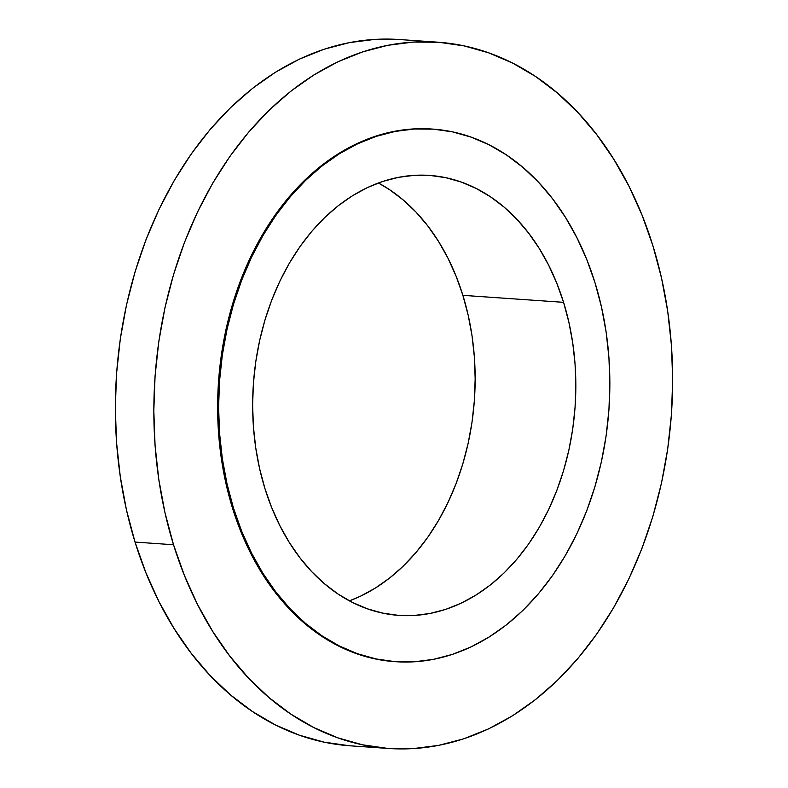 <?xml version="1.0" encoding="UTF-8"?>
<svg xmlns="http://www.w3.org/2000/svg" width="788" height="788" viewBox="0 0 788 788"><rect width="100%" height="100%" fill="white"/><g stroke="black" fill="none" stroke-linecap="round" stroke-linejoin="round"><path stroke-width="1.18" d="M173.527 544.754A353.999 258.897 -86 0 1 437.744 42.188A353.999 258.897 -86 0 1 652.966 245.925L661.536 278.056L667.712 311.319L671.445 345.38L672.686 379.934L671.425 414.636L667.682 449.15L661.487 483.142L652.897 516.298L642.013 548.281L628.913 578.796L613.744 607.538L596.634 634.241L577.771 658.64L557.313 680.507L535.476 699.626L512.456 715.819L488.481 728.92L463.777 738.809L438.591 745.389L413.168 748.6L387.735 748.413L362.559 744.818L337.865 737.854L313.89 727.6L290.88 714.145L269.043 697.616L248.604 678.182L229.741 656.02L212.652 631.346L197.493 604.406L184.412 575.447L173.527 544.754L164.958 512.614L158.782 479.36L155.059 445.289L153.818 410.735L155.069 376.034L158.812 341.519L165.007 307.527L173.596 274.372L184.49 242.389L197.581 211.873L212.75 183.131L229.86 156.428L248.732 132.029L269.181 110.162L291.028 91.044L314.038 74.85L338.013 61.75L362.716 51.86L387.903 45.28L413.326 42.069L438.758 42.266L463.945 45.852L488.639 52.816L512.604 63.07L535.613 76.525L557.451 93.053L577.89 112.487L596.752 134.649L613.842 159.324L629.001 186.273L642.082 215.222L652.966 245.925A353.999 258.897 -86 0 1 388.75 748.482A353.999 258.897 -86 0 1 173.527 544.754L135.034 542.075L173.527 544.754M437.744 42.188L399.25 39.518A353.999 258.897 94 0 0 135.034 542.075A353.999 258.897 94 0 0 350.256 745.812L388.75 748.482M233.465 508.073A266.945 195.237 -86 0 1 432.711 129.094A266.945 195.237 -86 0 1 595.009 282.734L601.471 306.965L606.13 332.043L608.937 357.732L609.873 383.795L608.927 409.957L606.1 435.991L601.431 461.62L594.96 486.62L586.745 510.742L576.865 533.752L565.429 555.432L552.526 575.565L538.303 593.965L522.877 610.454L506.408 624.874L489.043 637.078L470.968 646.958L452.342 654.414L433.351 659.379L414.173 661.802L394.995 661.654L376.004 658.945L357.388 653.695L339.313 645.963L321.957 635.817L305.488 623.357L290.073 608.7L275.849 591.985L262.965 573.378L251.53 553.058L241.67 531.22L233.465 508.073L227.003 483.842L222.344 458.764L219.537 433.075L218.601 407.012L219.547 380.85L222.364 354.817L227.042 329.187L233.514 304.188L241.729 280.065L251.599 257.055L263.044 235.376L275.938 215.242L290.171 196.842L305.596 180.353L322.065 165.933L339.421 153.729L357.506 143.849L376.132 136.393L395.123 131.429L414.301 129.005L433.469 129.153L452.46 131.862L471.086 137.112L489.161 144.844L506.517 154.99L522.976 167.45L538.391 182.107L552.615 198.822L565.508 217.429L576.934 237.749L586.804 259.587L595.009 282.734A266.945 195.237 -86 0 1 395.763 661.713A266.945 195.237 -86 0 1 233.465 508.073L232.48 508.004L233.465 508.073M432.711 129.094L431.716 129.025A266.945 195.237 94 0 0 232.48 508.004A266.945 195.237 94 0 0 394.778 661.644L395.763 661.713M349.399 600.86A220.522 161.284 94 0 0 462.881 295.342L563.568 302.326A220.522 161.284 -86 0 1 398.974 615.398A220.522 161.284 -86 0 1 264.906 488.481L264.906 488.481A220.522 161.284 -86 0 1 429.499 175.409A220.522 161.284 -86 0 1 563.568 302.326L462.881 295.342A220.522 161.284 94 0 0 378.388 182.964L389.784 189.819L403.387 200.113L416.123 212.218L427.864 226.028L438.512 241.394L447.958 258.178L456.104 276.224L462.881 295.342L468.22 315.358L472.071 336.082L474.396 357.299L475.164 378.831L474.386 400.442L472.051 421.944L468.19 443.122L462.851 463.777L456.065 483.694L447.899 502.705L438.453 520.612L427.795 537.249L416.044 552.447L403.298 566.07L389.696 577.978L375.354 588.065L360.421 596.23L349.399 600.86M264.906 488.481L271.683 507.6L279.829 525.645L289.275 542.43L299.923 557.796L311.664 571.605L324.4 583.711L338.003 594.004L352.344 602.387L367.277 608.779L382.653 613.113L398.344 615.349L414.183 615.467L430.021 613.468L445.712 609.37L461.098 603.214L476.031 595.048L490.372 584.962L503.985 573.053L516.721 559.431L528.482 544.232L539.13 527.596L548.586 509.688L556.742 490.678L563.528 470.761L568.877 450.106L572.738 428.928L575.063 407.426L575.851 385.815L575.073 364.283L572.758 343.066L568.906 322.341L563.568 302.326L556.791 283.207L548.645 265.162L539.199 248.378L528.551 233.012L516.8 219.202L504.064 207.096L490.461 196.803L476.129 188.421L461.197 182.028L445.811 177.694L430.13 175.458L414.281 175.34L398.442 177.339L382.751 181.437L367.366 187.593L352.433 195.759L338.091 205.845L324.489 217.754L311.743 231.376L299.992 246.575L289.334 263.212L279.888 281.119L271.732 300.12L264.945 320.046L259.597 340.702L255.736 361.879L253.401 383.382L252.623 404.993L253.391 426.525L255.716 447.742L259.567 468.466L264.906 488.481M432.484 129.084L413.306 128.936L394.138 131.36L375.137 136.324L356.521 143.78L338.436 153.66L321.08 165.864L304.611 180.285L289.186 196.773L274.953 215.173L262.059 235.307L250.614 256.986L240.744 279.996L232.529 304.119L226.048 329.118L221.379 354.748L218.562 380.781L217.606 406.943L218.542 433.006L221.359 458.695L226.018 483.773L232.48 508.004L240.685 531.151L250.545 552.989L261.98 573.309L274.864 591.916L289.088 608.631L304.503 623.288L320.972 635.749L338.328 645.894L356.403 653.636L375.019 658.876L394.818 661.644M400.265 39.587L374.832 39.4L349.409 42.611L324.223 49.191L299.519 59.08L275.544 72.181L252.524 88.374L230.687 107.493L210.229 129.36L191.366 153.758L174.256 180.462L159.087 209.204L145.987 239.719L135.103 271.702L126.513 304.858L120.318 338.85L116.575 373.364L115.314 408.066L116.555 442.62L120.288 476.681L126.464 509.944L135.034 542.075L145.918 572.778L158.999 601.727L174.158 628.676L191.248 653.35L210.11 675.513L230.549 694.947L252.387 711.475L275.396 724.93L299.361 735.184L324.055 742.148L349.242 745.734"/></g></svg>
